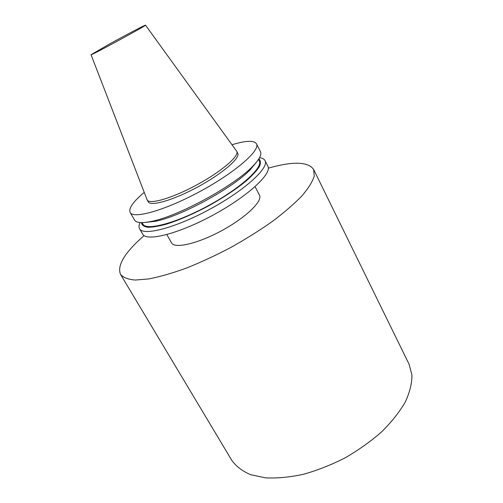 <?xml version="1.0" encoding="UTF-8"?>
<svg xmlns="http://www.w3.org/2000/svg" width="503" height="503" viewBox="0 0 503 503"><rect width="100%" height="100%" fill="white"/><g stroke="black" fill="none" stroke-linecap="round" stroke-linejoin="round"><path stroke-width="0.75" d="M109.61 43.968L91.043 54.714C89.106 56.688 148.203 24.603 145.499 25.15C145.386 24.735 125.838 35.009 109.61 43.968M91.049 54.733L147.165 199.949C149.429 204.834 172.334 198.207 196.937 184.815C221.565 171.479 239.598 155.873 236.737 151.315L145.505 25.163M166.833 234.587L171.542 242.88C174.516 248.991 197.685 243.748 221.798 230.607C245.948 217.541 262.968 200.967 259.46 195.139L255.071 186.676M140.098 222.546C138.866 225.105 138.683 227.161 139.551 228.72L142.663 234.109C146.304 241.874 178.615 233.87 213.31 214.976C248.054 196.17 272.362 173.428 267.835 166.147L265.012 160.602C264.176 159.023 262.352 158.055 259.535 157.703M139.551 228.72C143.059 236.272 175.327 228.022 210.109 209.085C244.942 190.222 269.432 167.656 265.012 160.602M141.4 222.615C141.821 225.086 143.921 226.633 147.7 227.262C152.428 227.293 158.608 226.275 166.248 224.206C178.949 220.201 193.007 214.121 208.418 205.966C223.653 197.484 236.41 189.002 246.684 180.533C252.581 175.258 256.8 170.624 259.353 166.638C260.881 163.135 260.724 160.526 258.882 158.822M142.053 222.615L142.89 224.074C146.128 231.022 176.075 223.225 208.273 205.696C240.509 188.241 263.358 167.373 259.296 160.872L258.529 159.376M150.592 221.584L151.353 221.49M252.519 166.562L253.015 165.971M145.361 222.414L154.886 221.383C179.892 216.906 233.128 187.996 250.5 169.467L256.555 162.041M144.229 192.398C133.169 201.684 128.472 208.361 130.132 212.429L134.515 220.012C136.187 222.854 141.676 223.351 150.982 221.502C177.414 216.762 234.36 185.84 252.732 166.254C259.353 159.457 261.925 154.584 260.453 151.636L256.48 143.827C253.971 140.224 245.81 140.526 232.002 144.738M130.132 212.429C133.257 219.327 165.368 210.329 200.427 191.247C235.523 172.233 260.567 150.208 256.48 143.827M147.165 199.949L148.228 201.822C150.523 206.758 173.441 200.194 198.019 186.814C222.628 173.491 240.616 157.841 237.724 153.233L236.737 151.315M144.103 235.605C124.775 252.5 116.91 265.414 120.513 274.355C123.197 277.537 128.095 279.435 135.213 280.052L148.813 278.932C159.778 276.801 172.259 273.204 186.255 268.149C200.829 262.308 215.724 255.398 230.927 247.419C245.898 239.013 259.8 230.286 272.645 221.245C284.509 212.26 294.318 203.753 302.083 195.717C308.49 188.153 312.539 181.614 314.23 176.088L313.652 169.486C308.119 161.595 293.004 161.161 268.306 168.172M120.513 274.355L231.814 460.39C236.14 466.413 242.433 471.192 250.714 474.725L265.565 477.85C277.034 478.428 289.609 477.253 303.29 474.329C317.311 470.387 331.27 464.885 345.171 457.831C358.658 450.015 370.874 441.301 381.815 431.693C391.724 421.81 399.552 411.907 405.317 401.972C409.769 392.271 411.982 383.299 411.957 375.043L409.058 364.159L313.652 169.486M250.5 169.467L252.732 166.254M154.886 221.383L150.982 221.502"/></g></svg>
